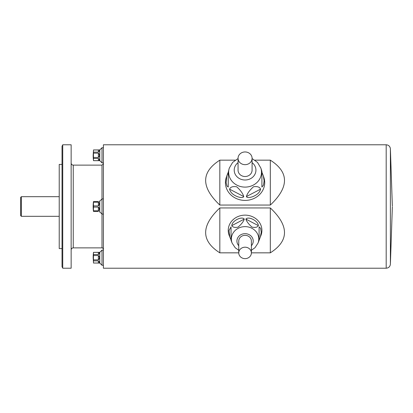 <?xml version="1.0" encoding="UTF-8"?>
<svg xmlns="http://www.w3.org/2000/svg" width="413" height="413" viewBox="0 0 413 413"><rect width="100%" height="100%" fill="white"/><g stroke="black" fill="none" stroke-linecap="round" stroke-linejoin="round"><path stroke-width="0.62" d="M93.508 149.94L93.508 149.971A41.79 20.898 0 0 0 93.508 152.134L93.508 153.14A41.79 41.79 0 0 0 93.508 157.467L93.508 158.473A41.79 20.898 180 0 0 93.508 160.636L93.508 160.667A42.08 42.08 0 0 1 93.168 155.303L93.508 149.94L99.796 149.94L99.796 160.667L102.001 162.877L103.405 162.877M98.681 149.981L93.508 149.971M98.356 149.971C99.739 150.208 99.739 150.931 98.356 152.134L98.356 149.971M93.508 152.134L98.356 152.134M98.356 153.14C99.739 154.581 99.739 156.026 98.356 157.467L98.356 153.14L93.508 153.14M93.508 157.467L98.356 157.467M98.356 158.473C99.739 159.681 99.739 160.399 98.356 160.636L98.356 158.473L93.508 158.473M93.508 160.636L98.356 160.636M99.326 159.95L99.239 159.356M99.326 150.657L99.234 150.229M98.681 252.374L93.508 252.364L99.796 252.333L99.796 263.06L102.001 265.27L103.405 265.27M98.356 252.364C99.739 252.601 99.739 253.319 98.356 254.527L98.356 252.364M93.508 252.364A41.79 20.898 0 0 0 93.508 254.527L98.356 254.527M93.508 254.527L93.508 255.533A41.79 41.79 0 0 0 93.508 259.86L98.356 259.86L98.356 255.533L93.508 255.533M98.356 255.533C99.739 256.974 99.739 258.419 98.356 259.86M93.508 259.86L93.508 260.866A41.79 20.898 180 0 0 93.508 263.029L98.356 263.029L98.356 260.866L93.508 260.866M98.356 260.866C99.739 262.074 99.739 262.792 98.356 263.029M93.508 263.029L99.796 263.06M99.326 262.343L99.239 261.749M99.326 253.05L99.234 252.622M93.508 252.333A42.08 42.08 0 0 0 93.168 257.697L93.508 263.06M99.239 201.229L99.796 201.136L99.796 211.864L102.001 214.073L103.405 214.073M93.508 201.59L93.508 202.169A41.79 36.194 0 0 0 93.508 205.922L93.508 207.078A41.79 36.194 180 0 0 93.508 210.831L93.452 211.41A42.08 42.08 0 0 1 93.452 201.59L98.356 201.59C99.739 201.033 99.739 201.033 98.356 201.59L98.49 201.585M98.356 202.169C99.739 203.139 99.739 204.389 98.356 205.922L98.356 202.169L93.508 202.169M93.508 205.922L98.356 205.922M98.356 207.078C99.739 208.611 99.739 209.861 98.356 210.831L98.356 207.078L93.508 207.078M93.508 210.831L98.356 210.831M98.356 211.41C99.739 211.967 99.739 211.967 98.356 211.41L93.508 211.41M99.326 209.184L99.099 207.78M99.326 203.821L99.239 202.979M98.356 201.59C99.739 201.033 99.739 201.033 98.356 201.59M62.73 144.782L62.73 268.218L71.144 268.218L71.144 144.782L62.73 144.782M62.73 268.027L62.027 266.813L62.027 146.187L62.73 144.973M62.027 248.58L59.224 248.58L59.224 164.42L62.027 164.42M71.144 163.016C71.268 164.297 71.97 164.999 73.251 165.123L102.001 165.123L103.405 163.718M390.388 264.294C390.011 266.7 388.612 268.006 386.191 268.218L103.405 268.218L103.405 144.782L386.191 144.782C388.612 144.994 390.011 146.3 390.388 148.706L390.388 264.294L392.35 206.851M251.383 252.839L270.319 252.839C289.208 240.779 289.208 225.813 270.319 207.94L219.824 207.94L219.824 252.839L238.76 252.839M219.824 207.94C200.935 225.813 200.935 240.779 219.824 252.839M270.319 207.94L270.319 252.839M235.204 160.161L219.824 160.161L219.824 205.06L270.319 205.06C289.208 187.187 289.208 172.221 270.319 160.161L254.94 160.161M219.824 160.161C200.935 172.221 200.935 187.187 219.824 205.06M270.319 160.161L270.319 205.06M20.65 202.127L20.65 210.873M20.65 215.617L20.65 197.383L21.352 196.681L21.352 216.319L20.65 215.617M59.224 216.319L21.352 216.319M99.796 201.136L102.001 198.927L103.405 198.927M102.001 165.123L102.001 247.877C102.336 247.516 102.801 247.981 103.405 249.282M99.796 252.333L102.001 250.123L103.405 250.123M102.001 250.123L102.001 265.27M99.796 149.94L102.001 147.73L103.405 147.73M102.001 147.73L102.001 162.877M252.085 158.308A7.011 6.355 0 0 0 245.074 151.953A7.011 6.355 0 0 0 238.058 158.308A7.011 6.355 0 0 0 245.074 164.663A7.011 6.355 0 0 0 252.085 158.308L252.085 170.161A7.011 6.355 0 0 1 245.074 176.516A7.011 6.355 0 0 1 238.058 170.161L238.058 158.308M226.799 175.84L228.239 172.226L228.239 187.068L227 186.015L226.128 182.814L226.799 175.84L226.226 177.611A19.638 17.795 0 0 0 242.286 200.228A19.638 17.795 0 0 0 264.707 182.613A19.638 17.795 0 0 0 263.917 177.611L263.344 175.84L264.15 180.811L263.484 185.138L261.904 187.068L261.904 171.369L261.904 172.226L263.344 175.84M246.396 196.567C247.253 193.516 249.622 190.248 253.515 186.753C257.366 186.211 259.72 187.012 260.582 189.149C259.885 191.937 257.893 194.151 254.604 195.788C252.297 197.115 247.222 198.524 246.396 196.567L260.582 189.149M229.566 189.149C230.418 186.991 232.793 186.201 236.685 186.784C240.536 190.269 242.89 193.532 243.747 196.567C242.916 198.524 237.847 197.115 235.529 195.777C232.251 194.146 230.263 191.937 229.566 189.149L243.747 196.567M228.239 172.226L229.313 168.045L232.633 162.402L238.058 158.551M261.904 187.068L261.904 172.226M251.383 252.916A6.314 5.72 180 0 0 245.074 247.196A6.314 5.72 180 0 0 238.76 252.916A6.314 5.72 180 0 0 245.074 258.636A6.314 5.72 180 0 0 251.383 252.916L251.383 241.058A6.314 5.72 180 0 0 245.074 235.338A6.314 5.72 180 0 0 238.76 241.058L238.76 252.916M260.293 237.165L259.101 240.294L259.101 226.84L260.593 228.296L261.248 232.199L260.293 237.165L260.975 235.389A16.83 15.255 180 0 0 261.904 230.387A16.83 15.255 180 0 0 242.276 215.349A16.83 15.255 180 0 0 229.169 235.389L229.85 237.165L228.998 230.593L231.048 226.84L231.048 239.865L229.85 237.165M238.76 250.247L235.255 247.81L232.127 243.112L231.048 240.294L231.048 226.84M244.284 219.086C243.453 221.642 241.362 224.331 238.022 227.16C234.729 227.775 232.669 227.253 231.838 225.601C231.729 221.079 241.677 215.875 244.284 219.086L231.838 225.601M258.311 225.601C257.48 227.284 255.389 227.79 252.044 227.119C248.755 224.29 246.695 221.616 245.864 219.086C248.471 215.875 258.419 221.084 258.311 225.601L245.864 219.086M259.101 239.865L259.101 226.84M73.251 165.123L73.251 247.877L102.001 247.877M386.191 268.218L386.191 144.782M252.085 158.551L257.511 162.402L260.83 168.045A16.417 14.878 180 0 1 261.491 172.226A16.417 14.878 180 0 1 242.746 186.955A16.417 14.878 180 0 1 229.313 168.045M238.058 162.65A10.857 9.84 0 0 0 240.505 179.087A10.857 9.84 0 0 0 255.931 170.161A10.857 9.84 0 0 0 252.085 162.65M232.127 243.112A13.701 12.416 -0 0 1 242.798 226.799A13.701 12.416 -0 0 1 258.775 239.044A13.701 12.416 -0 0 1 258.017 243.112L259.101 240.294M251.383 245.74A8.157 7.393 180 0 0 253.231 241.058A8.157 7.393 180 0 0 242.333 234.099A8.157 7.393 180 0 0 238.76 245.74M93.508 160.667L99.796 160.667M99.326 211.864L99.796 211.864M390.388 148.706L392.35 206.149M59.224 196.681L21.352 196.681M73.251 247.877C71.97 248.001 71.268 248.703 71.144 249.984M260.83 168.045L261.904 171.369M258.017 243.112L254.986 247.717L251.383 250.247"/></g></svg>
